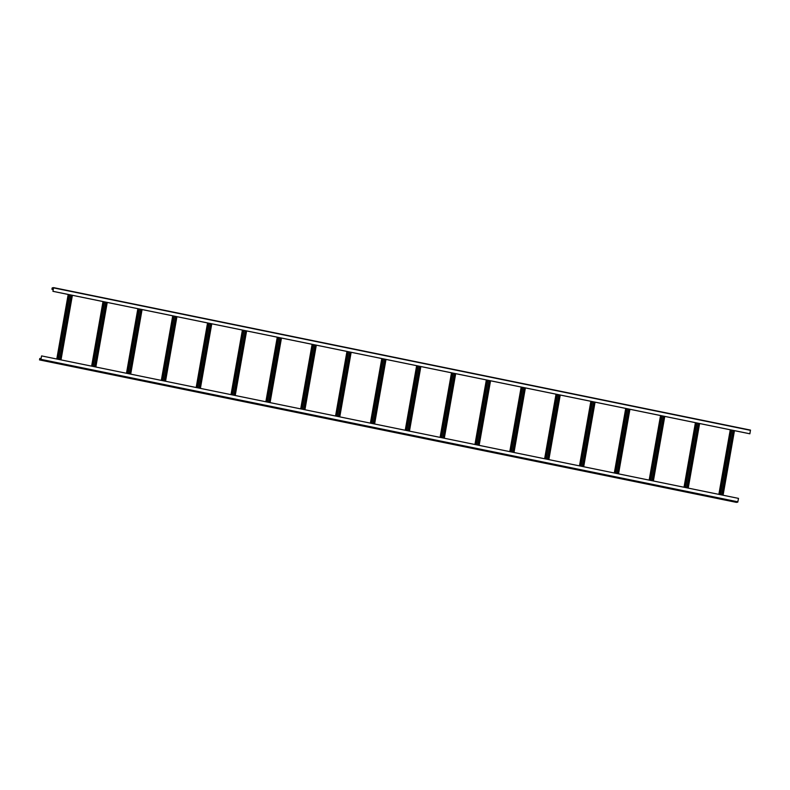 <?xml version="1.0" encoding="UTF-8"?>
<svg xmlns="http://www.w3.org/2000/svg" width="790" height="790" viewBox="0 0 790 790"><rect width="100%" height="100%" fill="white"/><g stroke="black" fill="none" stroke-linecap="round" stroke-linejoin="round"><path stroke-width="1.19" d="M750.48 430.086L53.562 287.619L750.48 430.086L749.858 433.799L52.94 291.332L53.532 287.757L52.209 288.024L51.952 289.051L52.229 287.876L53.562 287.619L52.94 291.332M53.256 289.496L52.189 289.278M749.898 433.789L52.979 291.322M719.009 494.402L730.394 429.819M719.147 494.431L730.543 429.849M39.53 359.914L736.438 502.381L737.771 502.124L738.502 498.381L41.584 355.915L40.873 359.509L39.549 359.776L39.786 358.482L39.52 359.914L40.853 359.657L41.584 355.915M723.077 495.231L734.463 430.649M722.939 495.202L734.325 430.619M53.286 289.347L52.219 289.13M56.939 359.055L68.325 294.473M57.078 359.085L68.463 294.502M61.008 359.885L72.394 295.302M60.87 359.855L72.255 295.282M91.788 366.175L103.174 301.602M91.926 366.204L103.312 301.632M95.847 367.014L107.242 302.432M95.709 366.985L107.094 302.402M126.627 373.305L138.023 308.722M126.775 373.334L138.161 308.752M130.696 374.134L142.082 309.552M130.557 374.104L141.943 309.522M161.476 380.425L172.862 315.842M161.614 380.454L173 315.872M165.544 381.254L176.93 316.672M165.406 381.224L176.792 316.652M196.325 387.544L207.711 322.972M196.463 387.574L207.849 323.001M200.393 388.384L211.779 323.801M200.245 388.354L211.641 323.772M231.174 394.674L242.56 330.092M231.312 394.704L242.698 330.121M235.232 395.504L246.618 330.921M235.094 395.474L246.48 330.892M266.013 401.794L277.399 337.212M266.151 401.824L277.547 337.241M270.081 402.624L281.467 338.051M269.943 402.594L281.329 338.021M300.862 408.914L312.248 344.341M301 408.944L312.386 344.371M304.93 409.753L316.316 345.171M304.792 409.724L316.178 345.141M335.71 416.044L347.096 351.461M335.849 416.073L347.235 351.491M339.769 416.873L351.155 352.291M339.631 416.844L351.017 352.261M370.55 423.163L381.935 358.581M370.688 423.193L382.084 358.611M374.618 423.993L386.004 359.42M374.48 423.963L385.866 359.391M405.398 430.293L416.784 365.711M405.537 430.313L416.923 365.74M409.467 431.123L420.853 366.54M409.329 431.093L420.715 366.511M440.247 437.413L451.633 372.831M440.385 437.443L451.771 372.86M444.306 438.243L455.702 373.66M444.168 438.213L455.553 373.631M475.086 444.533L486.482 379.951M475.234 444.563L486.62 379.98M479.155 445.363L490.541 380.79M479.017 445.333L490.402 380.76M509.935 451.663L521.321 387.08M510.073 451.683L521.459 387.11M514.004 452.492L525.389 387.91M513.865 452.463L525.251 387.88M544.784 458.783L556.17 394.2M544.922 458.812L556.308 394.23M548.852 459.612L560.238 395.03M548.704 459.582L560.1 395M579.633 465.903L591.019 401.33M579.771 465.932L591.157 401.35M583.692 466.732L595.077 402.159M583.553 466.712L594.939 402.13M614.472 473.032L625.858 408.45M614.61 473.062L626.006 408.479M618.54 473.862L629.926 409.279M618.402 473.832L629.788 409.25M649.321 480.152L660.707 415.57M649.459 480.182L660.845 415.599M653.389 480.982L664.775 416.399M653.251 480.952L664.637 416.37M684.17 487.272L695.556 422.699M684.308 487.302L695.694 422.719M688.228 488.101L699.614 423.529M688.09 488.082L699.476 423.499M41.07 358.65L40.004 358.433M41.199 360.052L44.981 360.704L41.199 360.052M47.015 361.237L50.787 361.889L47.015 361.237M52.821 362.432L56.604 363.084L52.821 362.432M58.628 363.617L62.41 364.269L58.628 363.617M64.434 364.802L68.216 365.454L64.434 364.802M70.241 365.987L74.023 366.639L70.241 365.987M76.047 367.172L79.83 367.834L76.047 367.172M81.854 368.367L85.636 369.019L81.854 368.367M87.66 369.552L91.442 370.204L87.66 369.552M93.477 370.737L97.249 371.389L93.477 370.737M99.283 371.922L103.056 372.584L99.283 371.922M105.09 373.117L108.872 373.769L105.09 373.117M110.896 374.302L114.678 374.954L110.896 374.302M116.703 375.487L120.485 376.139L116.703 375.487M122.509 376.672L126.291 377.324L122.509 376.672M128.316 377.857L132.098 378.519L128.316 377.857M134.122 379.052L137.904 379.704L134.122 379.052M139.929 380.237L143.711 380.889L139.929 380.237M145.745 381.422L149.517 382.074L145.745 381.422M151.552 382.607L155.334 383.269L151.552 382.607M157.358 383.802L161.14 384.454L157.358 383.802M163.165 384.987L166.947 385.639L163.165 384.987M168.971 386.172L172.753 386.824L168.971 386.172M174.778 387.357L178.56 388.009L174.778 387.357M180.584 388.552L184.366 389.203L180.584 388.552M186.391 389.737L190.173 390.388L186.391 389.737M192.197 390.922L195.979 391.573L192.197 390.922M198.014 392.107L201.786 392.758L198.014 392.107M203.82 393.292L207.602 393.953L203.82 393.292M209.627 394.487L213.409 395.138L209.627 394.487M215.433 395.672L219.215 396.323L215.433 395.672M221.239 396.857L225.022 397.508L221.239 396.857M227.046 398.041L230.828 398.693L227.046 398.041M232.853 399.236L236.635 399.888L232.853 399.236M238.659 400.421L242.441 401.073L238.659 400.421M244.475 401.606L248.248 402.258L244.475 401.606M250.282 402.791L254.064 403.443L250.282 402.791M256.088 403.976L259.871 404.638L256.088 403.976M261.895 405.171L265.677 405.823L261.895 405.171M267.701 406.356L271.484 407.008L267.701 406.356M273.508 407.541L277.29 408.193L273.508 407.541M279.314 408.726L283.096 409.378L279.314 408.726M285.121 409.921L288.903 410.573L285.121 409.921M290.927 411.106L294.709 411.758L290.927 411.106M296.744 412.291L300.516 412.943L296.744 412.291M302.55 413.476L306.332 414.128L302.55 413.476M308.357 414.661L312.139 415.323L308.357 414.661M314.163 415.856L317.945 416.508L314.163 415.856M319.97 417.041L323.752 417.693L319.97 417.041M325.776 418.226L329.558 418.878L325.776 418.226M331.583 419.411L335.365 420.073L331.583 419.411M337.389 420.606L341.171 421.258L337.389 420.606M343.206 421.791L346.978 422.443L343.206 421.791M349.012 422.976L352.794 423.628L349.012 422.976M354.819 424.161L358.601 424.813L354.819 424.161M360.625 425.346L364.407 426.007L360.625 425.346M366.432 426.541L370.214 427.193L366.432 426.541M372.238 427.726L376.02 428.378L372.238 427.726M378.045 428.911L381.827 429.562L378.045 428.911M383.851 430.096L387.633 430.757L383.851 430.096M389.658 431.291L393.44 431.942L389.658 431.291M395.474 432.476L399.246 433.127L395.474 432.476M401.281 433.661L405.063 434.312L401.281 433.661M407.087 434.846L410.869 435.497L407.087 434.846M412.894 436.041L416.676 436.692L412.894 436.041M418.7 437.226L422.482 437.877L418.7 437.226M424.507 438.411L428.289 439.062L424.507 438.411M430.313 439.596L434.095 440.247L430.313 439.596M436.12 440.781L439.902 441.442L436.12 440.781M441.936 441.975L445.708 442.627L441.936 441.975M447.742 443.16L451.515 443.812L447.742 443.16M453.549 444.345L457.331 444.997L453.549 444.345M459.355 445.53L463.138 446.182L459.355 445.53M465.162 446.725L468.944 447.377L465.162 446.725M470.968 447.91L474.75 448.562L470.968 447.91M476.775 449.095L480.557 449.747L476.775 449.095M482.581 450.28L486.363 450.932L482.581 450.28M488.388 451.465L492.17 452.127L488.388 451.465M494.204 452.66L497.976 453.312L494.204 452.66M500.011 453.845L503.793 454.497L500.011 453.845M505.817 455.03L509.599 455.682L505.817 455.03M511.624 456.215L515.406 456.867L511.624 456.215M517.43 457.41L521.212 458.062L517.43 457.41M523.237 458.595L527.019 459.247L523.237 458.595M529.043 459.78L532.825 460.432L529.043 459.78M534.85 460.965L538.632 461.617L534.85 460.965M540.656 462.15L544.438 462.812L540.656 462.15M546.473 463.345L550.245 463.997L546.473 463.345M552.279 464.53L556.061 465.182L552.279 464.53M558.086 465.715L561.868 466.367L558.086 465.715M563.892 466.9L567.674 467.552L563.892 466.9M569.699 468.095L573.481 468.747L569.699 468.095M575.505 469.28L579.287 469.932L575.505 469.28M581.312 470.465L585.094 471.117L581.312 470.465M587.118 471.65L590.9 472.301L587.118 471.65M592.935 472.835L596.707 473.496L592.935 472.835M598.741 474.03L602.523 474.681L598.741 474.03M604.548 475.215L608.33 475.866L604.548 475.215M610.354 476.4L614.136 477.051L610.354 476.4M616.161 477.585L619.943 478.246L616.161 477.585M621.967 478.779L625.749 479.431L621.967 478.779M627.774 479.965L631.556 480.616L627.774 479.965M633.58 481.15L637.362 481.801L633.58 481.15M639.387 482.334L643.169 482.986L639.387 482.334M645.203 483.519L648.975 484.181L645.203 483.519M651.009 484.714L654.792 485.366L651.009 484.714M656.816 485.899L660.598 486.551L656.816 485.899M662.622 487.084L666.405 487.736L662.622 487.084M668.429 488.269L672.211 488.931L668.429 488.269M674.235 489.464L678.018 490.116L674.235 489.464M680.042 490.649L683.824 491.301L680.042 490.649M685.848 491.834L689.631 492.486L685.848 491.834M691.665 493.019L695.437 493.671L691.665 493.019M697.471 494.214L701.253 494.866L697.471 494.214M703.278 495.399L707.06 496.051L703.278 495.399M709.084 496.584L712.866 497.236L709.084 496.584M714.891 497.769L718.673 498.421L714.891 497.769M720.697 498.954L724.479 499.616L720.697 498.954M726.504 500.149L730.286 500.801L726.504 500.149M732.31 501.334L736.092 501.986L732.31 501.334M41.041 358.798L39.974 358.581M53.246 289.575L51.972 289.318L53.246 289.584M750.5 430.353L53.582 287.886M718.87 494.372L730.266 429.79L718.861 494.362M722.801 495.172L734.187 430.59M722.03 495.014L733.416 430.432L722.05 495.024M721.645 494.935L733.041 430.362M720.44 494.688L731.826 430.106M719.779 494.56L731.165 429.977M53.473 288.281L52.209 288.024M53.444 288.439L52.14 288.172M53.295 289.308L51.992 289.041M56.801 359.025L68.187 294.443L56.781 359.025M60.731 359.825L72.117 295.253M59.961 359.677L71.347 295.095L59.981 359.677M59.576 359.598L70.962 295.016M58.371 359.351L69.757 294.769M57.709 359.213L69.095 294.631M103.016 301.563L91.63 366.145L103.036 301.573M95.57 366.955L106.956 302.373M94.81 366.797L106.196 302.215L94.83 366.797M94.425 366.718L105.811 302.135M93.21 366.471L104.606 301.889M92.558 366.333L103.944 301.76M137.865 308.693L126.479 373.275L137.885 308.693M130.419 374.075L141.805 309.492M129.649 373.917L141.045 309.344L129.669 373.927M129.264 373.838L140.66 309.265M128.059 373.591L139.445 309.018M127.397 373.463L138.783 308.88M161.338 380.395L172.724 315.812L161.318 380.395M165.268 381.195L176.654 316.622M175.903 316.464L164.518 381.047L175.884 316.464M164.113 380.968L175.499 316.385M162.908 380.721L174.294 316.138M162.246 380.582L173.632 316M196.187 387.525L207.572 322.942M200.107 388.325L211.503 323.742M199.347 388.166L210.733 323.584L199.366 388.166M198.962 388.088L210.347 323.505M197.757 387.841L209.143 323.258M197.095 387.702L208.481 323.13M242.402 330.062L231.016 394.644L242.421 330.062M234.956 395.444L246.342 330.862M234.196 395.286L245.581 330.714L234.205 395.296M233.81 395.207L245.196 330.635M232.596 394.961L243.982 330.388M231.934 394.832L243.32 330.25M265.875 401.764L277.26 337.192L265.855 401.764M269.805 402.574L281.191 337.992M280.44 337.834L269.054 402.416L280.42 337.834M268.649 402.337L280.035 337.755M267.445 402.09L278.831 337.508M266.783 401.952L278.169 337.37M300.723 408.894L312.109 344.312L300.704 408.884M304.654 409.694L316.04 345.112M315.289 344.963L303.903 409.536L315.269 344.954M303.498 409.457L314.884 344.875M302.293 409.21L313.679 344.628M301.632 409.072L313.018 344.499M335.572 416.014L346.958 351.432L335.553 416.014M339.493 416.814L350.879 352.241M338.732 416.656L350.118 352.083L338.742 416.666M338.347 416.577L349.733 352.004M337.132 416.33L348.518 351.757M336.471 416.202L347.867 351.619M381.787 358.551L370.401 423.134L381.807 358.561M374.341 423.944L385.727 359.361M373.571 423.786L384.957 359.203L373.591 423.786M373.186 423.707L384.572 359.124M371.981 423.46L383.367 358.877M371.32 423.322L382.706 358.739M405.26 430.264L416.646 365.681L405.24 430.254M409.19 431.063L420.576 366.481M419.826 366.333L408.44 430.906L419.806 366.323M408.035 430.827L419.421 366.244M406.83 430.58L418.216 365.997M406.169 430.441L417.555 365.869M440.109 437.384L451.495 372.801L440.089 437.384M444.029 438.183L455.415 373.611M443.269 438.025L454.655 373.453M442.884 437.946L454.27 373.374M441.669 437.7L453.065 373.127M441.018 437.571L452.403 372.989M474.948 444.503L486.344 379.931L474.938 444.503M478.878 445.313L490.264 380.731M478.108 445.155L489.504 380.573L478.128 445.155M477.723 445.076L489.119 380.494M476.518 444.829L487.904 380.247M475.857 444.691L487.242 380.109M521.173 387.051L509.777 451.623L521.183 387.051M513.727 452.433L525.113 387.851M512.957 452.275L524.343 387.693L512.977 452.275M512.572 452.196L523.958 387.613M511.367 451.949L522.753 387.367M510.705 451.811L522.091 387.238M544.646 458.753L556.032 394.171L544.626 458.753M548.566 459.553L559.962 394.98M559.211 394.822L547.826 459.405L559.192 394.822M547.421 459.316L558.807 394.743M546.216 459.069L557.602 394.496M545.554 458.941L556.94 394.358M579.495 465.873L590.88 401.3M583.415 466.683L594.801 402.1M582.655 466.525L594.04 401.942L582.664 466.525M582.269 466.446L593.655 401.863M581.055 466.199L592.441 401.616M580.393 466.06L591.779 401.478M614.334 473.003L625.72 408.42L614.314 472.993M618.264 473.803L629.65 409.22M617.494 473.644L628.88 409.062L617.513 473.654M617.108 473.566L628.494 408.983M615.904 473.319L627.29 408.736M615.242 473.19L626.628 408.608M660.549 415.54L649.163 480.123L660.568 415.54M653.113 480.922L664.499 416.35M652.343 480.774L663.728 416.192L652.362 480.774M651.957 480.695L663.343 416.113M650.753 480.448L662.139 415.866M650.091 480.31L661.477 415.728M684.031 487.242L695.417 422.67L684.012 487.242M687.952 488.052L699.338 423.47M698.597 423.312L687.201 487.894L698.577 423.312M686.806 487.815L698.192 423.233M685.592 487.568L696.977 422.986M684.93 487.43L696.326 422.848M737.771 502.124L40.853 359.657M737.899 501.818L40.981 359.351M41.001 359.045L39.688 358.779M41.021 358.877L39.757 358.621M196.167 387.515L207.553 322.932M443.289 438.035L454.675 373.453M579.475 465.873L590.861 401.29M736.438 502.381L39.52 359.914"/></g></svg>
